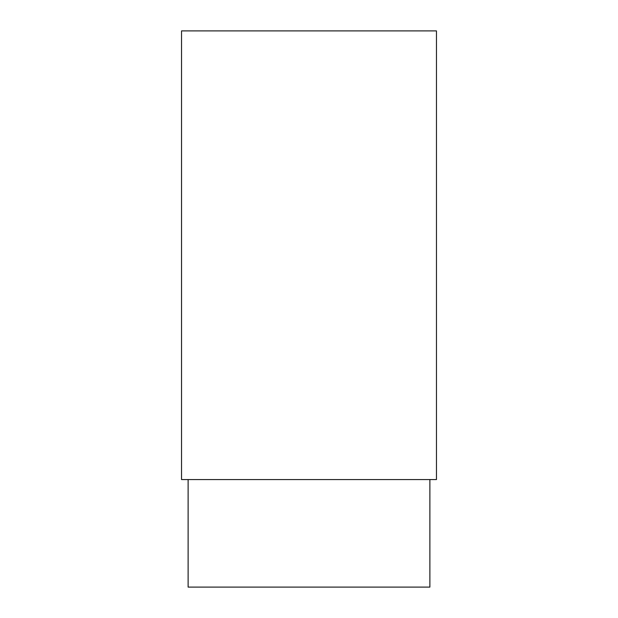 <?xml version="1.0" encoding="UTF-8"?>
<svg xmlns="http://www.w3.org/2000/svg" width="618" height="618" viewBox="0 0 618 618"><rect width="100%" height="100%" fill="white"/><g stroke="black" fill="none" stroke-linecap="round" stroke-linejoin="round"><path stroke-width="0.93" d="M436.462 30.9L181.537 30.9L181.537 479.568L436.462 479.568L436.462 30.9M429.881 479.568L429.881 587.1L188.119 587.1L188.119 479.568"/></g></svg>

